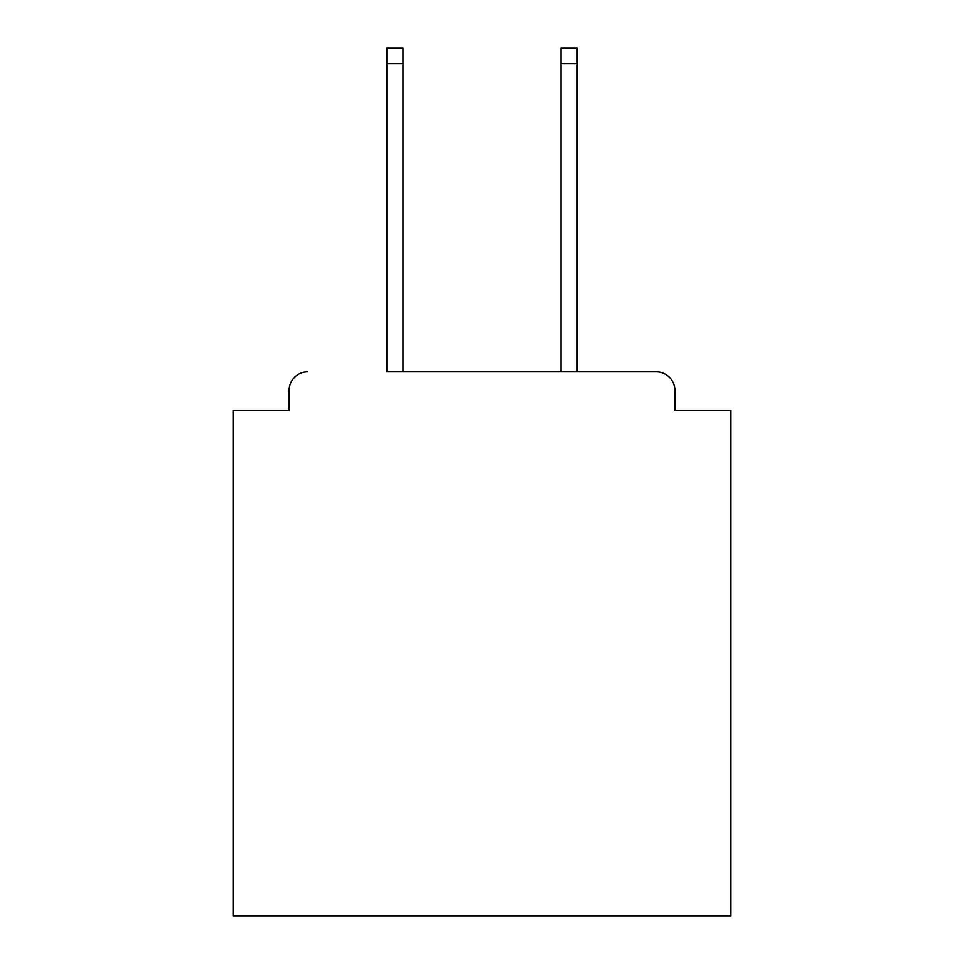 <?xml version="1.0" encoding="UTF-8"?>
<svg xmlns="http://www.w3.org/2000/svg" width="964" height="964" viewBox="0 0 964 964"><rect width="100%" height="100%" fill="white"/><g stroke="black" fill="none" stroke-linecap="round" stroke-linejoin="round"><path stroke-width="1.45" d="M674.933 410.423L674.933 390.504L674.933 410.423L730.953 410.423L730.953 915.8L233.047 915.8L233.047 410.423L289.067 410.423L289.067 390.504L289.067 410.423M386.781 63.757L386.781 48.2L402.952 48.2L402.952 63.757L386.781 63.757L386.781 371.839L656.267 371.839L577.219 371.839L577.219 63.757L561.048 63.757L561.048 48.2L577.219 48.2L577.219 63.757M674.933 390.504A18.665 18.665 0 0 0 656.267 371.839M307.733 371.839A18.665 18.665 0 0 0 289.067 390.504M561.048 63.757L561.048 371.839L402.952 371.839L402.952 63.757"/></g></svg>
